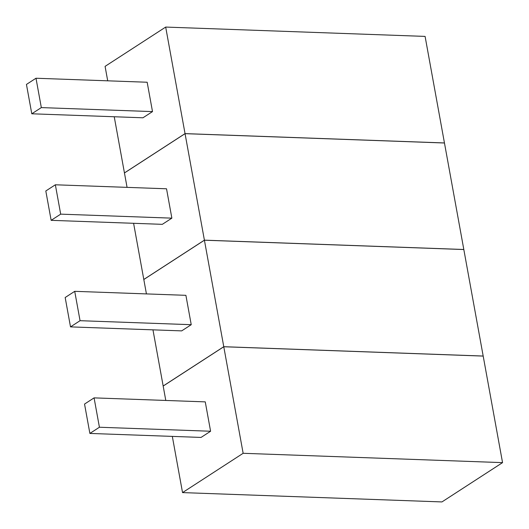 <?xml version="1.0" encoding="UTF-8"?>
<svg xmlns="http://www.w3.org/2000/svg" width="529" height="529" viewBox="0 0 529 529"><rect width="100%" height="100%" fill="white"/><g stroke="black" fill="none" stroke-linecap="round" stroke-linejoin="round"><path stroke-width="0.79" d="M172.322 436.392L182.538 492.598L441.946 501.928L502.55 462.63L483.182 356.043L223.767 346.707L163.163 386.005L165.789 400.453M182.538 492.598L243.142 453.293L502.55 462.63M223.767 346.707L243.142 453.293M94.083 397.874L84.541 404.063L89.877 433.43L201.046 437.43L210.595 431.241L99.419 427.24L94.083 397.874L205.259 401.875L210.595 431.241M89.877 433.43L99.419 427.24M152.96 329.851L163.177 386.051L223.78 346.746L483.189 356.083L463.814 249.496L204.406 240.159L143.802 279.464L146.427 293.912M204.406 240.159L223.78 346.746M74.721 291.327L65.173 297.516L70.509 326.882L181.685 330.883L191.233 324.694L80.058 320.693L74.721 291.327L185.897 295.327L191.233 324.694M70.509 326.882L80.058 320.693M133.599 223.304L143.809 279.504L204.412 240.206L463.827 249.536L444.453 142.949L185.044 133.619L124.441 172.917L127.066 187.365M185.044 133.619L204.412 240.206M55.353 184.786L45.811 190.976L51.148 220.335L162.324 224.336L171.865 218.146L60.69 214.146L55.353 184.786L166.529 188.787L171.865 218.146M51.148 220.335L60.69 214.146M114.238 116.757L124.447 172.957L185.051 133.658L444.459 142.995L425.091 36.402L165.683 27.072L105.079 66.37L107.704 80.818M165.683 27.072L185.051 133.658M35.992 78.239L26.45 84.428L31.786 113.788L142.962 117.788L152.504 111.599L41.328 107.599L35.992 78.239L147.168 82.24L152.504 111.599M31.786 113.788L41.328 107.599"/></g></svg>
